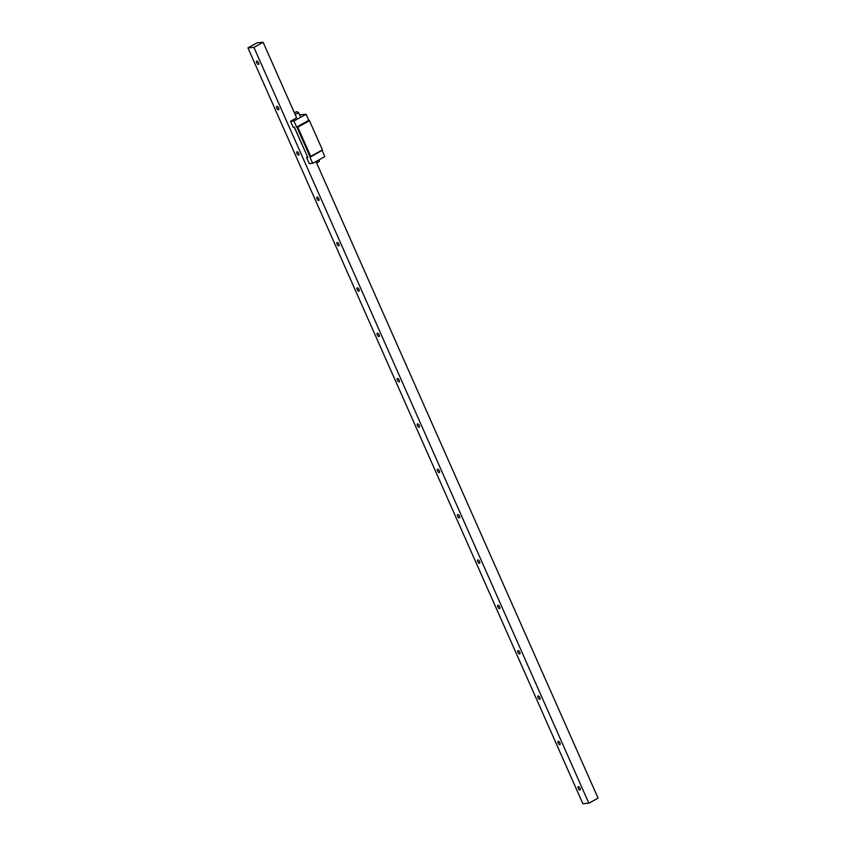 <?xml version="1.0" encoding="UTF-8"?>
<svg xmlns="http://www.w3.org/2000/svg" width="846" height="846" viewBox="0 0 846 846"><rect width="100%" height="100%" fill="white"/><g stroke="black" fill="none" stroke-linecap="round" stroke-linejoin="round"><path stroke-width="1.27" d="M296.65 117.922L263.138 42.3L257.152 42.797L247.931 47.894L582.862 803.7L588.848 803.203L598.069 798.106L315.97 161.512M588.848 803.203L253.927 47.397L263.138 42.3M247.931 47.894L253.927 47.397M258.527 62.689A1.893 0.835 61 0 1 258.538 64.423A1.893 0.835 61 0 1 256.729 62.837A1.893 0.835 61 0 1 256.708 61.113A1.893 0.835 61 0 1 258.527 62.689M278.62 108.034A1.893 0.835 61 0 1 278.641 109.769A1.893 0.835 61 0 1 276.822 108.193A1.893 0.835 61 0 1 276.811 106.459A1.893 0.835 61 0 1 278.62 108.034M298.723 153.39A1.893 0.835 61 0 1 298.733 155.114A1.893 0.835 61 0 1 296.925 153.538A1.893 0.835 61 0 1 296.904 151.804A1.893 0.835 61 0 1 298.723 153.39M318.815 198.736A1.893 0.835 61 0 1 318.826 200.46A1.893 0.835 61 0 1 317.017 198.884A1.893 0.835 61 0 1 316.996 197.16A1.893 0.835 61 0 1 318.815 198.736M338.908 244.082A1.893 0.835 61 0 1 338.929 245.816A1.893 0.835 61 0 1 337.11 244.23A1.893 0.835 61 0 1 337.099 242.506A1.893 0.835 61 0 1 338.908 244.082M359 289.427A1.893 0.835 61 0 1 359.021 291.161A1.893 0.835 61 0 1 357.202 289.586A1.893 0.835 61 0 1 357.192 287.852A1.893 0.835 61 0 1 359 289.427M379.103 334.783A1.893 0.835 61 0 1 379.114 336.507A1.893 0.835 61 0 1 377.305 334.931A1.893 0.835 61 0 1 377.284 333.197A1.893 0.835 61 0 1 379.103 334.783M399.196 380.129A1.893 0.835 61 0 1 399.206 381.853A1.893 0.835 61 0 1 397.398 380.277A1.893 0.835 61 0 1 397.377 378.553A1.893 0.835 61 0 1 399.196 380.129M419.288 425.475A1.893 0.835 61 0 1 419.309 427.198A1.893 0.835 61 0 1 417.49 425.623A1.893 0.835 61 0 1 417.48 423.899A1.893 0.835 61 0 1 419.288 425.475M439.381 470.82A1.893 0.835 61 0 1 439.402 472.554A1.893 0.835 61 0 1 437.594 470.968A1.893 0.835 61 0 1 437.572 469.244A1.893 0.835 61 0 1 439.381 470.82M459.484 516.176A1.893 0.835 61 0 1 459.494 517.9A1.893 0.835 61 0 1 457.686 516.324A1.893 0.835 61 0 1 457.665 514.59A1.893 0.835 61 0 1 459.484 516.176M479.576 561.522A1.893 0.835 61 0 1 479.597 563.246A1.893 0.835 61 0 1 477.779 561.67A1.893 0.835 61 0 1 477.768 559.946A1.893 0.835 61 0 1 479.576 561.522M499.669 606.868A1.893 0.835 61 0 1 499.69 608.591A1.893 0.835 61 0 1 497.871 607.016A1.893 0.835 61 0 1 497.86 605.292A1.893 0.835 61 0 1 499.669 606.868M519.772 652.213A1.893 0.835 61 0 1 519.782 653.947A1.893 0.835 61 0 1 517.974 652.361A1.893 0.835 61 0 1 517.953 650.637A1.893 0.835 61 0 1 519.772 652.213M539.864 697.559A1.893 0.835 61 0 1 539.875 699.293A1.893 0.835 61 0 1 538.067 697.717A1.893 0.835 61 0 1 538.045 695.983A1.893 0.835 61 0 1 539.864 697.559M559.957 742.915A1.893 0.835 61 0 1 559.978 744.639A1.893 0.835 61 0 1 558.159 743.063A1.893 0.835 61 0 1 558.149 741.329A1.893 0.835 61 0 1 559.957 742.915M580.049 788.261A1.893 0.835 61 0 1 580.07 789.984A1.893 0.835 61 0 1 578.262 788.409A1.893 0.835 61 0 1 578.241 786.685A1.893 0.835 61 0 1 580.049 788.261M322.516 150.112L309.35 120.407L322.516 150.112L310.218 157.187L310.725 156.373L297.792 127.207L296.819 126.953L309.35 120.407M322.305 149.964L310.725 156.373M296.819 126.953L310.218 157.187M307.51 157.081L306.622 157.578L307.817 157.472L294.419 127.238L293.224 127.344L290.548 121.295L293.922 121.02L306.104 114.273L299.6 114.813M294.292 127.249L307.69 157.176M322.178 150.556L324.853 156.605L312.671 163.341L309.996 157.293M306.622 157.578L309.298 163.616L312.671 163.341M296.618 117.848L290.548 121.295M296.597 127.059L293.922 121.02M296.766 126.974L308.779 120.322L306.104 114.273M297.792 127.207L309.382 120.788M294.429 112.909L296.872 111.64L294.387 112.804M295.095 112.328L296.904 111.746L295.095 112.328M316.034 161.671L319.502 159.735L319.069 161.723L316.541 162.802M296.872 111.64L298.638 112.655L295.18 114.591M298.638 112.655L300.193 116.166"/></g></svg>

